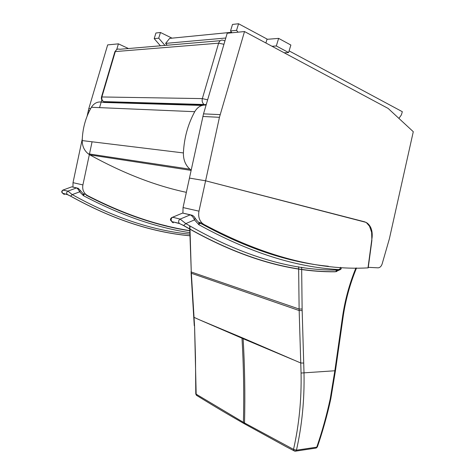 <?xml version="1.0" encoding="UTF-8"?>
<svg xmlns="http://www.w3.org/2000/svg" width="475" height="475" viewBox="0 0 475 475"><rect width="100%" height="100%" fill="white"/><g stroke="black" fill="none" stroke-linecap="round" stroke-linejoin="round"><path stroke-width="0.71" d="M101.525 96.87L114.843 51.846L115.306 51.573C116.185 49.382 117.669 48.616 119.748 49.281L220.293 40.69M207.634 99.827L202.338 98.604L101.502 96.959C101.056 98.996 101.769 100.546 103.633 101.608L103.633 101.608C102.048 100.445 101.484 98.836 101.935 96.793L115.306 51.573L218.619 43.178L223.945 44.276M103.603 101.597L204.131 104.5L204.761 104.844L206.346 104.221M224.924 40.939L223.683 40.399C221.356 39.568 219.67 40.488 218.619 43.178L202.338 98.604C201.774 101.11 202.368 103.075 204.131 104.5L205.693 105.046M191.188 170.103L189.958 169.189C185.476 165.229 183.291 159.808 183.403 152.932C184.116 138.059 187.898 124.308 194.738 111.69C197.576 106.952 201.358 104.749 206.091 105.082M186.354 192.339C155.355 185.755 123.203 173.274 89.906 154.909L88.261 153.823C84.253 150.563 82.24 146.152 82.211 140.588C82.567 128.553 85.619 117.45 91.378 107.279C94.383 102.701 98.361 101.086 103.295 102.428L202.035 105.45M231.598 32.288L169.652 38.386L165.615 43.385L225.785 38.012M167.194 45.226L165.615 43.385M284.187 52.796L288.598 52.541L276.319 45.974L278.629 38.38L267.003 39.324M272.003 46.271L276.319 45.974M288.598 52.541L290.872 45.042L278.629 38.38M265.887 42.999L267.081 39.063L238.569 23.75L232.507 24.427L230.523 30.934L231.984 32.775M398.911 118.406L401.363 114.932L402.331 111.702L289.097 50.884M238.569 23.75L236.562 30.323L238.028 32.181M236.562 30.323L230.523 30.934M160.413 45.808L154.197 38.635L155.931 33.001L160.479 32.49L158.727 38.178L164.967 45.416M171.998 38.154L160.479 32.49M154.197 38.635L158.727 38.178M199.304 223.921L199.007 223.79M197.986 221.688C198.888 222.158 199.173 223.155 198.835 224.681C199.672 223.487 199.749 222.739 199.061 222.442M340.409 267.354C340.581 268.381 340.023 269.117 338.734 269.568L340.789 269.295M172.692 221.831L173.286 222.834C171.956 222.039 171.564 221.653 172.116 221.683L179.603 223.612L183.398 225.465C237.399 256.797 287.892 272.24 334.881 271.789L335.688 271.688C288.527 272.223 237.85 256.821 183.659 225.494L183.398 225.465M336.163 271.629L336.674 271.528L337.303 270.02L336.638 270.073C289.833 270.441 239.566 254.95 185.826 223.594L183.659 225.494L179.603 223.612M337.303 270.02L338.734 269.568C295.426 267.205 248.793 252.243 198.835 224.681L194.513 219.889L195.136 218.132C194.34 216.737 193.325 215.757 192.096 215.199L190.172 214.866L180.138 219.1L172.639 217.229C170.988 218.375 170.703 219.777 171.79 221.427C170.068 220.216 170.038 218.939 171.701 217.598L182.584 213.067L190.172 214.866C191.906 215.585 193.355 217.259 194.513 219.889L185.826 223.594L180.138 219.1C178.475 220.263 178.184 221.683 179.271 223.357L172.116 221.683M83.03 193.414L83.487 195.712L83.974 194.032M63.971 193.741L64.267 194.495L62.926 193.473L67.557 194.667L70.532 196.122C111.69 219.005 151.371 232.216 189.561 235.754M189.561 234.151C151.875 230.417 112.771 217.235 72.248 194.607L70.532 196.122M189.561 232.637C155.574 227.4 120.217 215.092 83.487 195.712L79.652 191.841L80.382 190.493L78.143 188.243L76.475 187.946L67.931 191.11L62.854 190.113L71.772 186.829L76.475 187.946C77.579 188.45 78.636 189.745 79.652 191.841L72.248 194.607L67.931 191.11C66.524 192.001 66.298 193.117 67.272 194.459L67.557 194.667M245.415 424.371L244.524 422.964L293.52 449.386L293.978 450.781L294.886 451.179M301.649 267.241L302.118 309.023L304.012 373.13C304.528 399.819 302.011 425.511 296.447 450.193L293.52 449.386C299.084 424.941 301.595 399.493 301.061 373.047L299.119 309.041L298.621 266.766M293.312 359.824L243.135 338.705L243.111 338.135L300.746 362.995L303.703 363.054M317.401 446.797L316.766 447.159C322.175 431.484 326.669 415.316 330.262 398.644L334.845 370.761L301.061 373.047M244.31 423.742L243.42 422.334L196.169 394.173L196.816 395.527M194.56 325.992L195.474 357.432L195.783 393.953L196.169 394.173L194.56 325.992L191.277 272.009L189.905 226.041M241.983 337.66L199.31 319.746L243.135 338.705C244.75 366.356 245.213 394.446 244.524 422.964L243.42 422.334C244.102 393.864 243.633 365.827 242.007 338.224L241.983 337.66L243.111 338.135M368.208 267.864L371.878 240.576L371.628 232.299L369.526 226.231L366.213 222.413L205.604 180.803L189.454 178.089L203.514 113.863L227.187 33.244L244.506 31.552L219.444 117.313L198.983 211.161C198.093 216.066 199.132 220.056 202.112 223.131L203.906 224.443C263.684 256.203 318.452 270.673 368.208 267.864M182.928 212.96L183.047 207.563L189.454 178.089L205.604 180.803L364.705 221.837L367.24 223.09C370.969 226.1 372.602 230.767 372.139 237.078L372.109 237.072M372.139 237.078L368.072 267.336L378.231 267.841C380.042 267.597 381.354 266.273 382.161 263.868L389.399 238.717L413.286 131.706L388.146 108.437L244.506 31.552M180.096 104.12L180.245 103.811M128.464 48.539L118.406 43.848L107.665 44.893L88.813 108.591L87.121 116.138M118.406 43.848L116.719 49.554M101.828 99.922L99.548 107.629M92.073 141.787L82.905 184.917C82.234 188.777 83.22 191.953 85.862 194.441L87.436 195.522C122.883 213.797 157.023 225.506 189.852 230.642M72.99 186.853L73.007 182.679L82.264 139.044M105.747 102.499L104.191 101.893L205.164 105.017M194.738 111.69L91.378 107.279M183.403 152.932L82.211 140.588M191.122 170.394L89.906 154.909M277.548 256.15L285.261 257.978M328.356 266.243C288.758 262.521 246.501 248.395 201.578 223.868M336.638 270.073L335.688 271.688L340.575 269.473C341.501 268.702 341.472 268.001 340.492 267.372L340.492 267.372M172.639 217.229L182.584 213.067L190.38 214.795M155.058 223.102L164.403 225.352M189.567 230.749C156.417 225.649 121.956 213.803 86.183 195.207M76.653 187.892L71.772 186.829L63.294 189.953C61.892 190.831 61.679 191.936 62.641 193.266L62.926 193.473M195.783 393.953L196.407 395.271C216.012 407.348 227.472 414.069 243.764 423.427L285.79 446.518L293.978 450.775L295.895 451.096L295.135 451.202M342.238 318.921L342.855 318.784L335.469 370.553L334.845 370.761L342.327 318.286C344.719 300.99 349.25 284.222 355.906 267.995M302.118 309.023L299.119 309.041L191.277 272.009L189.62 225.874M302.171 310.573L299.173 310.549L191.366 273.279L190.998 271.783M330.262 398.644L330.891 398.347M330.861 395.574L331.503 395.23M315.447 448.157L316.207 448.044L317.348 446.957C321.979 433.645 327.328 415.269 330.867 398.442L335.481 370.488M342.327 318.286L342.944 318.143L342.861 318.737M356.529 268.001C349.855 284.181 345.325 300.895 342.944 318.143L342.95 318.096M296.447 450.193L295.895 451.096L316.207 448.044L316.766 447.159L296.447 450.193M199.31 319.746L193.747 317.217L191.087 273.054M198.983 211.161L183.047 207.563M203.906 224.443L198.983 223.226M220.139 114.629L203.514 113.863M219.444 117.313L202.837 116.47M90.6 108.674L88.813 108.591M89.538 110.711L88.285 110.651M82.905 184.917L73.007 182.679M84.117 194.697L83.642 194.578M116.672 49.59L114.885 51.716M189.958 169.189L88.261 153.823M281.39 257.236L288.503 258.827M197.434 221.196L195.344 218.476M157.516 223.784L166.583 225.892M189.561 235.701C151.382 232.144 111.744 218.951 70.638 196.133L67.272 194.459L62.641 193.266C61.382 192.232 61.453 191.182 62.854 190.113M82.537 193.01L80.489 190.647M194.275 325.707L193.747 317.235M202.112 223.131L198.663 222.276M85.862 194.441L83.452 193.848"/></g></svg>
